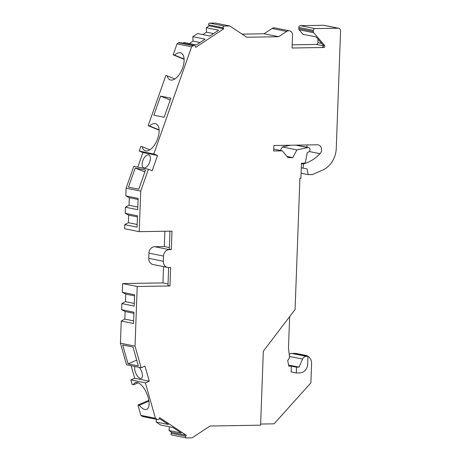 <?xml version="1.0" encoding="UTF-8"?>
<svg xmlns="http://www.w3.org/2000/svg" width="461" height="461" viewBox="0 0 461 461"><rect width="100%" height="100%" fill="white"/><g stroke="black" fill="none" stroke-linecap="round" stroke-linejoin="round"><path stroke-width="0.69" d="M125.836 195.902L129.293 197.729L129.017 205.272L125.421 207.214L137.724 209.692L138.133 198.38L125.836 195.902L126.118 188.169L133.828 166.312L148.419 169.245L140.709 191.108L126.118 188.169M140.709 191.108L139.222 231.676L124.631 228.742L124.781 224.645L128.383 222.703L128.659 215.16L125.196 213.334L125.421 207.214M164.848 231.249L164.289 246.537L169.371 247.557M137.211 286.506L122.62 283.573L122.303 292.286L125.761 294.112L125.484 301.655L121.888 303.597L121.664 309.717L125.121 311.538L124.845 319.081L121.249 321.029L120.436 343.186L135.021 346.125L137.211 286.506L169.982 285.958L170.656 267.489L168.64 267.524A6.379 5.515 -78.6 0 1 167.614 267.432L153.029 264.493A6.379 5.515 -78.6 0 1 148.742 258.333L148.932 253.141A6.379 5.515 -78.6 0 1 154.712 246.698L164.289 246.537M163.551 266.614L162.958 282.898L168.04 283.918M122.62 283.573L162.958 282.898M120.436 343.186L126.55 364.818L141.141 367.751L144.99 366.109L149.26 381.212L145.411 382.855L155.432 418.283L157.028 419.337L142.437 416.404L140.841 415.349L155.432 418.283M131.126 365.734L134.67 378.279L130.82 379.922L132.123 384.509L133.477 384.779A14.504 6.27 66.9 0 1 135.332 382.63A14.504 6.27 66.9 0 1 146.794 393.504A14.504 6.27 66.9 0 1 146.719 409.305A14.504 6.27 66.9 0 1 139.274 405.277L137.914 405.006L140.841 415.349M148.84 400.344L137.914 405.006M169.418 426.771L168.991 430.522L171.699 432.309L186.284 435.242L159.656 417.66L159.114 418.669A1.74 1.504 -78.6 0 1 157.495 419.533L142.91 416.594A1.74 1.504 -78.6 0 1 142.437 416.404M156.429 419.32L156.123 422.028L160.641 425.007L172.944 427.48L181.294 432.994L168.991 430.522M171.699 432.309L171.164 433.3L185.754 436.233A1.158 1.003 -78.6 0 0 186.377 437.933L171.786 435A1.158 1.003 -78.6 0 1 171.164 433.3M289.226 354.434A4.639 4.011 -78.6 0 1 291.738 353.42L294.902 353.368A8.701 7.52 -78.6 0 1 296.302 353.495L305.741 355.391A8.701 7.52 -78.6 0 1 311.59 363.792L310.893 382.843L274.116 423.832L260.649 424.057M290.349 145.232L282.316 146.973L280.438 150.476M306.726 144.956A5.221 4.512 -78.6 0 1 306.986 147.261M299.149 29.792L313.739 32.725L324.59 45.501A1.158 1.003 -78.6 0 1 323.801 47.483L322.372 47.195A1.158 1.003 -78.6 0 0 323.155 45.213L316.113 36.92L302.952 34.275L299.149 29.792A1.74 1.504 -78.6 0 1 298.751 28.576L298.791 27.418A1.74 1.504 -78.6 0 1 300.37 25.666L323.559 25.274A2.899 2.507 -78.6 0 1 324.025 25.32L338.616 28.254A2.899 2.507 -78.6 0 1 340.564 31.054L336.259 148.436A23.2 20.053 -78.6 0 1 322.199 170.351L312.322 174.569L308.178 174.638L307.043 168.905L301.287 167.804M292.193 44.832L316.309 44.429A1.74 1.504 101.4 0 0 317.883 42.677L318.015 39.156M224.225 26.075L209.634 23.142A1.158 1.003 -78.6 0 0 208.7 24.888L223.285 27.821A1.158 1.003 -78.6 0 1 224.225 26.075L229.78 25.983L246.819 37.237L278.651 36.701L264.067 33.768L272.048 28.484A4.639 4.011 -78.6 0 1 274.837 27.902L289.422 30.835A4.639 4.011 -78.6 0 1 292.539 35.318L292.078 48.013L323.801 47.483M264.067 33.768L242.123 34.137M209.634 23.142L215.189 23.05L229.78 25.983M208.7 24.888L209.156 25.862L206.321 27.741L206.493 32.178L202.828 34.604M206.321 27.741L218.618 30.219L209.853 36.016L197.556 33.544L192.813 36.678L192.992 41.115L189.321 43.541M192.813 36.678L205.11 39.15L196.346 44.953L184.048 42.475L182.965 43.196M178.695 42.764L177.018 43.876L191.609 46.809L193.286 45.702L178.695 42.764A1.74 1.504 -78.6 0 1 179.744 42.545L194.329 45.483A1.74 1.504 -78.6 0 1 195.326 46.302L195.798 47.293L223.746 28.801L223.285 27.821M177.018 43.876L173.152 54.842L184.106 59.29M173.152 54.842L174.512 55.113A14.504 7.197 112.1 0 1 180.96 52.969A14.504 7.197 112.1 0 1 182.176 69.115A14.504 7.197 112.1 0 1 170.051 79.839A14.504 7.197 112.1 0 1 167.205 75.829L165.845 75.558L148.16 125.692L159.114 130.14M148.16 125.692L149.52 125.968A14.504 7.197 112.1 0 1 155.968 123.825A14.504 7.197 112.1 0 1 157.184 139.971A14.504 7.197 112.1 0 1 145.054 150.695A14.504 7.197 112.1 0 1 142.207 146.684L140.853 146.408L139.216 151.047L142.95 152.562L137.816 167.113M129.293 197.729L138.093 199.498M124.781 224.645L137.084 227.117L137.499 215.806L125.196 213.334M122.303 292.286L134.6 294.758L134.186 306.069L121.888 303.597M121.249 321.029L133.546 323.501L133.961 312.189L121.664 309.717M129.017 205.272L137.816 207.041M128.383 222.703L137.176 224.472M128.659 215.16L137.453 216.929M125.484 301.655L134.284 303.424M125.761 294.112L134.56 295.881M124.845 319.081L133.644 320.856M125.121 311.538L133.921 313.307M191.609 46.809L153.807 153.98L139.216 151.047M170.887 98.176L160.589 96.101L153.859 115.187L164.156 117.255L170.887 98.176M135.211 168.046L128.475 187.131L138.773 189.2L145.509 170.121L135.211 168.046L144.858 171.965M160.589 96.101L170.236 100.02M153.807 153.98L157.535 155.495L152.153 170.76L148.419 169.245M142.95 152.562L157.535 155.495M295.703 145.14L307.729 147.56A2.322 2.005 -78.6 0 1 308.449 147.555A2.322 2.005 -78.6 0 1 310.005 149.508A2.322 2.005 -78.6 0 1 308.766 151.905L307.228 152.741L305.516 161.719A1.74 1.504 -78.6 0 1 303.978 163.171L301.454 163.211L300.906 178.217L299.898 178.234L295.086 309.469L263.323 351.242L260.609 425.175L210.009 426.022L192.116 437.858L186.561 437.95A1.158 1.003 -78.6 0 1 186.377 437.933M186.284 435.242L185.754 436.233M157.495 419.533A1.74 1.504 -78.6 0 1 157.028 419.337M135.021 346.125L141.141 367.751M167.614 267.432A6.379 5.515 -78.6 0 1 163.327 261.266L163.517 256.074A6.379 5.515 -78.6 0 1 169.296 249.632L171.313 249.597L171.993 231.128L139.222 231.676M193.286 45.702A1.74 1.504 -78.6 0 1 194.329 45.483M278.651 36.701L286.638 31.423A4.639 4.011 -78.6 0 1 289.422 30.835M313.739 32.725A1.74 1.504 -78.6 0 1 313.342 31.509L298.751 28.576M298.791 27.418L313.382 30.357L313.342 31.509M313.382 30.357A1.74 1.504 -78.6 0 1 314.955 28.599L338.149 28.213A2.899 2.507 -78.6 0 1 338.616 28.254M307.729 147.56L296.907 149.911L292.781 157.593L288.056 157.668L282.259 150.845L273.69 150.989L273.892 145.509L317.249 144.783A5.221 4.512 -78.6 0 1 318.084 144.858A5.221 4.512 -78.6 0 1 321.467 148.442A5.221 4.512 -78.6 0 1 320.032 153.703A40.603 35.094 -78.6 0 1 304.6 163.586L303.344 163.989L303.188 168.184M289.433 356.434L302.572 359.079A4.639 4.011 -78.6 0 1 306.329 356.353L307.977 356.324L307.694 364.115A8.701 7.52 101.4 0 1 299.811 372.903L296.285 372.961L296.498 367.187L291.346 366.149L288.828 366.195L287.676 360.393A4.639 4.011 -78.6 0 0 289.393 355.869L288.482 348.101L289.635 316.632M302.572 359.079L299.016 367.146L296.498 367.187M296.285 372.961L291.133 371.923L291.346 366.149M294.902 353.368L307.977 356.324M304.341 355.264A8.701 7.52 -78.6 0 1 305.741 355.391M288.598 365.049L299.016 367.146M156.123 422.028L168.426 424.5L160.076 418.986L159.051 418.784M132.987 347.035L122.689 344.961L128.031 363.844L138.329 365.913L132.987 347.035M145.411 382.855L130.82 379.922M128.031 363.844L136.698 360.145M134.67 378.279L149.26 381.212M134.946 366.507A6.961 3.008 -113.1 0 0 135.932 373.479A6.961 3.008 -113.1 0 0 140.375 378.406A6.961 3.008 -113.1 0 0 141.273 378.337A6.961 3.008 -113.1 0 0 142.27 373.906A6.961 3.008 -113.1 0 0 139.32 367.388M148.961 401.145L139.274 405.277M138.167 382.78L133.477 384.779M282.316 146.973L296.907 149.911M287.001 156.429L292.781 157.593M273.753 149.134L282.259 150.845M301.442 163.609L303.344 163.989M301.091 173.209L308.178 174.638M209.156 25.862L223.746 28.801M206.493 32.178L213.518 33.59M192.992 41.115L200.011 42.527M168.64 267.524L167.977 285.555L169.982 285.958M169.971 231.163L169.314 249.194L171.313 249.597M148.569 154.861A6.961 3.458 112.1 0 1 148.88 154.954A6.961 3.458 112.1 0 1 149.583 162.399A6.961 3.458 112.1 0 1 143.953 167.942A6.961 3.458 112.1 0 1 143.642 167.85A6.961 3.458 112.1 0 1 142.939 160.405A6.961 3.458 112.1 0 1 148.569 154.861M149.894 149.802L142.207 146.684M159.097 129.858L149.52 125.968M174.886 78.952L167.205 75.829M184.095 59.002L174.512 55.113M291.738 353.42L306.329 356.353M309.268 151.536L320.032 153.703M302.635 163.194L304.6 163.586M323.559 25.274L338.149 28.213M300.37 25.666L314.955 28.599M323.155 45.213L324.59 45.501M323.42 45.864L316.309 44.429M321.645 43.432L317.883 42.677M272.048 28.484L286.638 31.423M154.712 246.698L169.296 249.632M148.932 253.141L163.517 256.074M148.742 258.333L163.327 261.266M308.449 147.555L296.4 145.129"/></g></svg>
